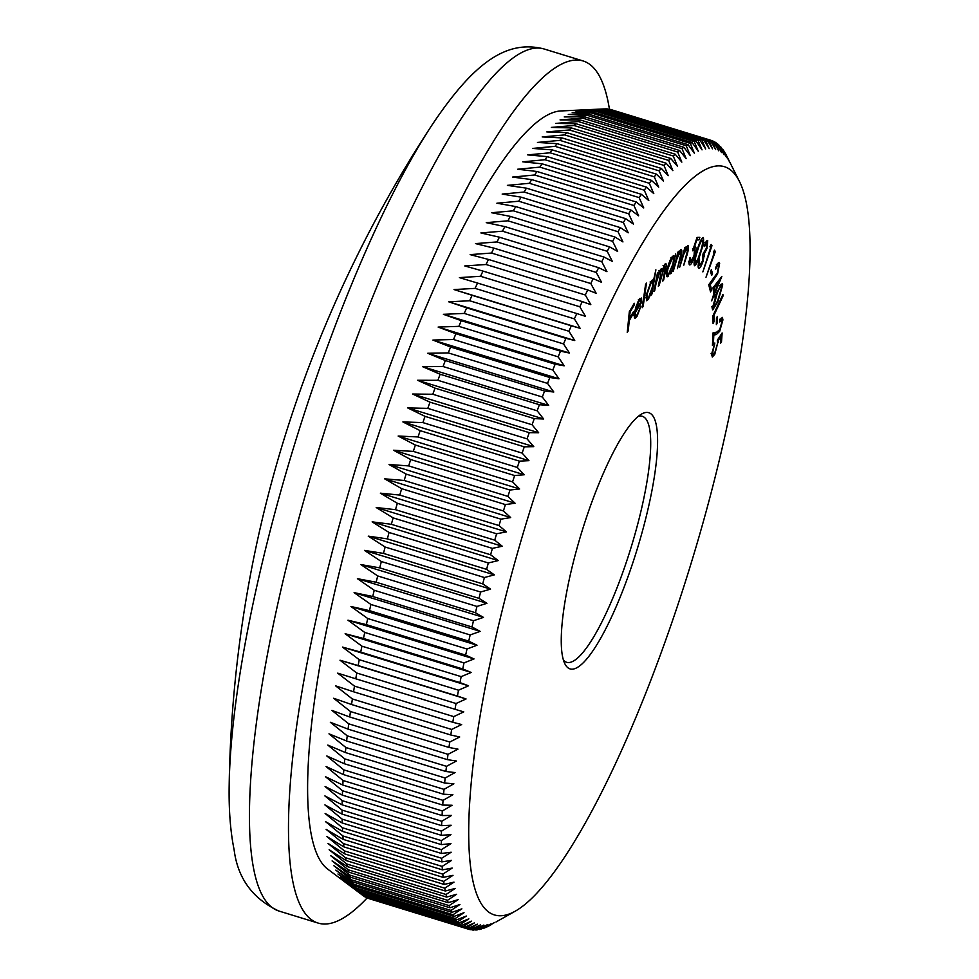 <?xml version="1.0" encoding="UTF-8"?>
<svg xmlns="http://www.w3.org/2000/svg" width="979" height="979" viewBox="0 0 979 979"><rect width="100%" height="100%" fill="white"/><g stroke="black" fill="none" stroke-linecap="round" stroke-linejoin="round"><path stroke-width="1.47" d="M570.011 668.89A134.013 29.003 -72.9 0 1 564.895 663.835A134.013 29.003 -72.9 0 1 581.685 532.295A134.013 29.003 -72.9 0 1 641.649 414.007A134.013 29.003 -72.9 0 1 648.82 412.722A134.013 29.003 -72.9 0 1 637.072 549.549A134.013 29.003 -72.9 0 1 570.011 668.89M563.451 660.115A128.69 27.853 107.1 0 0 566.608 662.281A128.69 27.853 107.1 0 0 566.657 662.306A128.69 27.853 107.1 0 0 631.039 547.567A128.69 27.853 107.1 0 0 642.297 416.283A128.69 27.853 107.1 0 0 642.248 416.259A128.69 27.853 107.1 0 0 638.369 416.271M494.334 914.9A391.404 84.708 107.1 0 0 515.284 911.155A391.404 84.708 107.1 0 0 690.391 565.691A391.404 84.708 107.1 0 0 739.451 181.494A391.404 84.708 107.1 0 0 724.497 166.711A391.404 84.708 107.1 0 0 528.648 515.26A391.404 84.708 107.1 0 0 494.334 914.9M467.35 928.838A412.673 89.322 -72.9 0 1 466.004 928.276L366.746 897.792A412.673 89.322 107.1 0 0 368.08 898.343L467.35 928.838L477.36 924.152L469.112 929.389A412.673 89.322 -72.9 0 0 470.532 929.707L480.53 924.861L472.392 929.964A412.673 89.322 -72.9 0 0 473.873 930.05L483.859 925.045L475.818 930.001A412.673 89.322 -72.9 0 0 477.373 929.842L487.346 924.702L479.416 929.499A412.673 89.322 -72.9 0 0 481.032 929.108L490.981 923.821L483.161 928.447A412.673 89.322 -72.9 0 0 484.838 927.823L494.75 922.414L487.04 926.868A412.673 89.322 -72.9 0 0 488.79 926.012L491.054 924.751M731.129 164.802L726.075 154.706A412.673 89.322 -72.9 0 0 725.121 152.993L729 160.984L723.848 150.937A412.673 89.322 -72.9 0 0 722.808 149.457L726.687 157.656L721.425 147.694A412.673 89.322 -72.9 0 0 720.311 146.434L724.191 154.841L718.831 144.978A412.673 89.322 -72.9 0 0 717.644 143.95L721.511 152.54L716.065 142.787A412.673 89.322 -72.9 0 0 714.805 142.004L718.672 150.778L713.128 141.135A412.673 89.322 -72.9 0 0 711.782 140.584L715.661 149.53L710.02 140.021A412.673 89.322 -72.9 0 0 708.6 139.703L712.492 148.82L706.74 139.446A412.673 89.322 -72.9 0 0 705.247 139.373L709.163 148.637L703.301 139.41A412.673 89.322 -72.9 0 0 701.747 139.569L705.675 148.979L699.716 139.924A412.673 89.322 -72.9 0 0 698.088 140.315L702.041 149.86L695.971 140.964A412.673 89.322 -72.9 0 0 694.282 141.588L698.272 151.268L692.08 142.542A412.673 89.322 -72.9 0 0 690.342 143.411L694.356 153.201L688.053 144.659A412.673 89.322 -72.9 0 0 686.255 145.761L690.305 155.661L683.893 147.315A412.673 89.322 -72.9 0 0 682.033 148.649L686.12 158.635L679.61 150.497A412.673 89.322 -72.9 0 0 677.688 152.051L681.825 162.122L675.192 154.205A412.673 89.322 -72.9 0 0 673.222 155.991L677.407 166.136L670.664 158.427A412.673 89.322 -72.9 0 0 668.645 160.434L672.879 170.64L666.026 163.163A412.673 89.322 -72.9 0 0 663.958 165.402L668.253 175.657L661.278 168.412A412.673 89.322 -72.9 0 0 659.161 170.872L663.517 181.164L656.432 174.152A412.673 89.322 -72.9 0 0 654.278 176.832L658.696 187.148L651.5 180.393A412.673 89.322 -72.9 0 0 649.31 183.281L653.788 193.622L646.483 187.124A412.673 89.322 -72.9 0 0 644.255 190.207L648.808 200.56L641.38 194.319A412.673 89.322 -72.9 0 0 639.128 197.611L643.754 207.952L636.215 201.98A412.673 89.322 -72.9 0 0 633.927 205.48L638.638 215.796L630.978 210.093A412.673 89.322 -72.9 0 0 628.677 213.789L633.45 224.081L625.691 218.66A412.673 89.322 -72.9 0 0 623.366 222.539L628.224 232.794L620.356 227.642A412.673 89.322 -72.9 0 0 618.006 231.717L622.95 241.923L614.983 237.053A412.673 89.322 -72.9 0 0 612.609 241.311L617.651 251.456L609.562 246.879A412.673 89.322 -72.9 0 0 607.188 251.297L612.316 261.381L604.129 257.085A412.673 89.322 -72.9 0 0 601.73 261.687L606.956 271.672L598.658 267.683A412.673 89.322 -72.9 0 0 596.26 272.431L601.583 282.331L593.188 278.636A412.673 89.322 -72.9 0 0 590.79 283.543L596.199 293.333L587.706 289.943A412.673 89.322 -72.9 0 0 585.307 294.997L590.827 304.677L582.236 301.581A412.673 89.322 -72.9 0 0 579.837 306.782L585.454 316.327L576.766 313.537A412.673 89.322 -72.9 0 0 574.379 318.873L580.094 328.283L571.32 325.799A412.673 89.322 -72.9 0 0 568.934 331.257L574.759 340.533L565.899 338.342A412.673 89.322 -72.9 0 0 563.525 343.923L569.46 353.04L560.502 351.155A412.673 89.322 -72.9 0 0 558.152 356.846L564.198 365.803L555.154 364.212A412.673 89.322 -72.9 0 0 552.817 370.013L558.972 378.787L549.843 377.515A412.673 89.322 -72.9 0 0 547.542 383.401L553.796 392.004L544.593 391.025A412.673 89.322 -72.9 0 0 542.317 397.009L548.681 405.416L539.405 404.731A412.673 89.322 -72.9 0 0 537.153 410.788L543.639 419L534.289 418.62A412.673 89.322 -72.9 0 0 532.062 424.751L538.658 432.742L529.235 432.657A412.673 89.322 -72.9 0 0 527.057 438.861L533.763 446.644L524.279 446.84A412.673 89.322 -72.9 0 0 522.137 453.093L528.954 460.656L519.408 461.146A412.673 89.322 -72.9 0 0 517.304 467.448L524.23 474.766L514.624 475.549A412.673 89.322 -72.9 0 0 512.568 481.888L519.616 488.974L509.949 490.038A412.673 89.322 -72.9 0 0 507.942 496.402L515.101 503.243L505.384 504.577A412.673 89.322 -72.9 0 0 503.426 510.965L510.695 517.561L500.93 519.164A412.673 89.322 -72.9 0 0 499.021 525.564L506.412 531.891L496.598 533.775A412.673 89.322 -72.9 0 0 494.75 540.175L502.251 546.245L492.4 548.387A412.673 89.322 -72.9 0 0 490.601 554.775L498.213 560.575L488.325 562.974A412.673 89.322 -72.9 0 0 486.587 569.362L494.309 574.881L484.397 577.524A412.673 89.322 -72.9 0 0 482.72 583.888L490.552 589.125L480.603 592.026A412.673 89.322 -72.9 0 0 479 598.353L486.93 603.309L476.969 606.442A412.673 89.322 -72.9 0 0 475.427 612.719L483.467 617.394L473.481 620.759A412.673 89.322 -72.9 0 0 472 626.988L480.163 631.369L470.153 634.955A412.673 89.322 -72.9 0 0 468.745 641.135L477.006 645.222L466.983 649.016A412.673 89.322 -72.9 0 0 465.649 655.122L474.02 658.928L463.997 662.918A412.673 89.322 -72.9 0 0 462.737 668.963L471.193 672.463L461.17 676.648A412.673 89.322 -72.9 0 0 459.983 682.608L468.537 685.802L458.515 690.195A412.673 89.322 -72.9 0 0 457.413 696.057L466.065 698.957L456.043 703.522A412.673 89.322 -72.9 0 0 455.015 709.285L463.765 711.88L453.754 716.616A412.673 89.322 -72.9 0 0 452.812 722.269L461.647 724.558L451.649 729.453A412.673 89.322 -72.9 0 0 450.793 734.996L459.714 736.991L449.74 742.033A412.673 89.322 -72.9 0 0 448.957 747.454L457.976 749.143L448.015 754.332A412.673 89.322 -72.9 0 0 447.317 759.631L456.41 761.013L446.485 766.337A412.673 89.322 -72.9 0 0 445.873 771.489L455.051 772.566L445.151 778.011A412.673 89.322 -72.9 0 0 444.625 783.029L453.877 783.8L444.013 789.355A412.673 89.322 -72.9 0 0 443.573 794.226L452.898 794.703L443.071 800.357A412.673 89.322 -72.9 0 0 442.716 805.068L452.114 805.252L442.324 811.004A412.673 89.322 -72.9 0 0 442.067 815.544L451.539 815.434L441.786 821.259A412.673 89.322 -72.9 0 0 441.615 825.627L451.148 825.236L441.456 831.134A412.673 89.322 -72.9 0 0 441.37 835.32L450.964 834.634L441.321 840.594A412.673 89.322 -72.9 0 0 441.321 844.608L450.976 843.641L441.394 849.637A412.673 89.322 -72.9 0 0 441.48 853.468L451.184 852.219L441.664 858.253A412.673 89.322 -72.9 0 0 441.847 861.887L451.588 860.37L442.129 866.427A412.673 89.322 -72.9 0 0 442.41 869.866L452.2 868.079L442.814 874.149A412.673 89.322 -72.9 0 0 443.169 877.392L453.008 875.336L443.683 881.406A412.673 89.322 -72.9 0 0 444.123 884.441L453.999 882.128L444.76 888.186A412.673 89.322 -72.9 0 0 445.286 891.012L455.198 888.442L446.032 894.488A412.673 89.322 -72.9 0 0 446.644 897.094L456.581 894.292L447.501 900.301A412.673 89.322 -72.9 0 0 448.198 902.687L458.16 899.64L449.153 905.612A412.673 89.322 -72.9 0 0 449.948 907.778L459.934 904.498L451.013 910.421A412.673 89.322 -72.9 0 0 451.882 912.355L461.88 908.855L453.057 914.704A412.673 89.322 -72.9 0 0 454.011 916.417L464.022 912.697L455.284 918.473A412.673 89.322 -72.9 0 0 456.324 919.966L466.347 916.038L457.695 921.728A412.673 89.322 -72.9 0 0 458.808 922.977L468.843 918.853L460.289 924.445A412.673 89.322 -72.9 0 0 461.476 925.461L471.511 921.141L463.055 926.636A412.673 89.322 -72.9 0 0 464.327 927.419L474.35 922.916L466.004 928.276M469.112 929.389L369.817 898.869M609.44 109.232A450.964 97.606 107.1 0 0 583.203 60.992A450.964 97.606 107.1 0 0 583.031 60.943A450.964 97.606 107.1 0 0 357.421 462.969A450.964 97.606 107.1 0 0 318.004 923.038A450.964 97.606 107.1 0 0 318.163 923.087A450.964 97.606 107.1 0 0 367.125 897.951M294.875 443.377A430.136 93.103 -72.9 0 1 431.653 125.569A1237.591 1237.591 0 0 0 229.184 784.62A430.136 93.103 -72.9 0 1 294.875 443.377M713.801 294.055L712.993 287.777L721.829 276.482L714.927 293.113L714.18 296.955L713.972 295.364L711.66 300.822L713.801 294.055M695.261 246.769C696.387 247.197 696.216 250.098 694.735 255.458C692.936 261.32 691.284 264.489 689.767 264.954C688.751 264.722 688.8 262.348 689.901 257.832L690.562 257.807L690.538 262.458L694.111 255.372L694.38 249.29L692.594 250.783L697.06 237.407L699.826 237.334L699.079 239.892L696.803 239.953L694.368 247.295L695.445 246.794M688.433 261.821L690.538 262.458M692.557 248.703L693.218 248.935M687.699 245.705C688.922 245.962 688.702 249.009 687.05 254.846L683.721 265.297L687.282 251.395L686.952 248.115L683.795 254.234L679.72 267.169L684.859 247.491L685.557 247.161L684.627 250.697L688.078 245.656M685.3 247.467L685.998 247.822M680.919 249.645C682.241 249.535 682.13 252.362 680.576 258.162L677.407 268.638L680.686 254.956L680.209 252.044L677.052 258.517L673.173 271.464L677.933 252.068L678.667 251.579L677.811 255.054L681.421 249.51M678.655 251.309L680.638 251.921L679.316 251.774M666.638 275.98L668.082 276.421C666.307 277.473 666.026 275.013 667.25 269.041C668.792 262.825 670.591 258.578 672.634 256.278L674.152 258.162L675.718 253.965L671.398 273.104L670.627 273.777L671.374 270.498L667.176 276.788M672.634 256.278L673.528 255.911M643.179 306.292L642.273 307.663L645.565 284.473L646.47 283.102L643.179 306.292L642.493 306.084M635.236 312.595L635.652 316.033L637.145 314.663L640.988 306.097L636.986 316.425L634.881 318.481L634.306 314.002L635.812 307.21L639.006 299.611L641.539 298.044L641.649 302.266L635.236 312.595L634.551 312.387M628.224 330.853L627.245 332.53L629.326 311.726L634.257 303.257L634.049 305.301L630.097 312.093L629.448 318.603L633.401 311.811L633.193 313.867L629.24 320.659L628.224 330.853L627.441 330.621M651.781 280.471L653.397 280.973L655.881 269.837L651.99 293.957L651.108 295.168L651.598 292.183L648.269 299.476L646.617 300.724L646.201 295.205L651.243 281.144L653.397 280.973L652.809 279.933M660.556 269.262L661.767 271.207L665.01 264.036C666.503 262.935 666.675 264.979 665.549 270.155L663.64 280.092L662.783 281.095L664.692 271.171C665.585 267.267 665.487 265.713 664.411 266.508L659.161 285.342L658.329 286.321L660.127 277.008C661.106 272.835 661.045 271.073 659.956 271.721L656.211 282.833L654.718 290.543L653.886 291.522L657.399 273.325L658.231 272.358L657.619 275.503L661.437 268.748M665.01 264.036L665.879 263.498M663.064 265.48L665.047 266.092L663.664 266.276M658.586 270.73L660.58 271.33L659.21 271.489M700.842 252.264C698.639 259.961 696.522 264.465 694.503 265.75C693.585 263.498 694.392 258.578 696.901 251.016C699.079 243.318 701.172 238.803 703.191 237.481C704.134 239.708 703.35 244.628 700.842 252.264L700.328 252.092C702.286 246.194 702.971 242.241 702.359 240.234C700.744 241.507 699.104 245.154 697.427 251.162C695.433 257.073 694.747 261.014 695.359 262.996L698.027 258.774L700.328 252.08M706.875 243.135L704.537 246.524L704.036 246.084C705.59 242.058 706.814 240.222 707.719 240.577L706.899 248.617L704.476 253.451L703.093 261.197C701.221 266.423 699.716 268.772 698.59 268.246C697.77 267.157 698.076 264.11 699.52 259.117L699.447 265.688L702.53 260.977L702.983 253.977L706.385 248.152L706.875 243.135L704.758 242.462M710.644 247.65L709.959 246.671L711.109 244.481L711.966 245.692L702.861 271.905L710.644 247.65M714.009 253.39L713.41 252.178L714.548 250.134L715.294 251.652L706.006 277.253L714.009 253.39M711.709 275.368L710.497 271.856L711.292 269.763L712.504 273.276L711.709 275.368M718.721 265.554C718.182 264.391 717.191 265.578 715.722 269.09L715.465 268.062C717.521 263.155 718.916 261.552 719.651 263.278L717.583 273.949L710.264 284.681L711.513 289.6L710.57 291.987L708.735 284.742L717.301 272.957L718.721 265.554L716.395 264.416M719.161 262.507L719.651 263.278L718.329 262.874M717.876 301.728L712.749 309.89L712.235 308.654L717.081 291.938L722.196 283.629L722.722 284.852L717.876 301.728L717.252 301.532M713.091 323.596L712.92 315.825L722.918 294.52L722.955 296.147L713.924 315.385L714.058 321.553L713.091 323.596M716.359 324.673L716.469 318.175L717.301 316.498L717.191 322.997L716.359 324.673M719.736 329.58L721.988 321.601L721.609 319.888L719.773 321.969L719.859 320.182L722.367 317.38L722.93 319.888L719.675 331.33L716.261 334.549L713.813 335.075L713.397 343.629L712.443 345.477L713.042 332.884L716.812 332.077L719.736 329.58M717.313 340.251L722.135 332.97L721.523 341.512L720.568 343.25L721.082 336.225L718.427 340.239L714.756 354.361L712.296 357.041L711.745 353.921L714.841 343.005L712.663 352.33L713.067 354.276L714.939 352.269L717.546 343.482L717.313 340.251M710.02 140.046L711.782 140.584M713.373 141.563L714.805 142.004M716.53 143.607L717.644 143.95M719.492 146.189L720.311 146.434M478.56 929.242L479.416 929.499M474.68 929.646L475.818 930.001M470.923 929.524L472.392 929.964M463.055 926.636L363.796 896.14A412.673 89.322 107.1 0 0 365.069 896.923L464.327 927.419M460.289 924.445L361.031 893.949A412.673 89.322 107.1 0 0 362.218 894.977L461.476 925.461M457.695 921.728L358.436 891.233A412.673 89.322 107.1 0 0 359.55 892.481L458.808 922.977M455.284 918.473L356.026 887.977A412.673 89.322 107.1 0 0 357.066 889.47L456.324 919.966M453.057 914.704L353.798 884.208A412.673 89.322 107.1 0 0 354.753 885.934L454.011 916.417M451.013 910.421L351.755 879.925A412.673 89.322 107.1 0 0 352.624 881.859L451.882 912.355M449.153 905.612L349.895 875.116A412.673 89.322 107.1 0 0 350.69 877.282L449.948 907.778M447.501 900.301L348.243 869.805A412.673 89.322 107.1 0 0 348.94 872.191L448.198 902.687M446.032 894.488L346.774 863.992A412.673 89.322 107.1 0 0 347.386 866.599L446.644 897.094M444.76 888.186L345.501 857.702A412.673 89.322 107.1 0 0 346.028 860.517L445.286 891.012M443.683 881.406L344.424 850.91A412.673 89.322 107.1 0 0 344.865 853.945L444.123 884.441M442.814 874.149L343.543 843.653A412.673 89.322 107.1 0 0 343.91 846.896L443.169 877.392M442.129 866.427L342.87 835.931A412.673 89.322 107.1 0 0 343.152 839.37L442.41 869.866M441.664 858.253L342.405 827.757A412.673 89.322 107.1 0 0 342.589 831.391L441.847 861.887M441.394 849.637L342.136 819.142A412.673 89.322 107.1 0 0 342.222 822.972L441.48 853.468M441.321 840.594L342.063 810.098A412.673 89.322 107.1 0 0 342.063 814.112L441.321 844.608M441.456 831.134L342.197 800.638A412.673 89.322 107.1 0 0 342.112 804.836L441.37 835.32M441.786 821.259L342.528 790.763A412.673 89.322 107.1 0 0 342.356 795.132L441.615 825.627M442.324 811.004L343.066 780.508A412.673 89.322 107.1 0 0 342.809 785.048L442.067 815.544M443.071 800.357L343.813 769.873A412.673 89.322 107.1 0 0 343.458 774.573L442.716 805.068M444.013 789.355L344.755 758.872A412.673 89.322 107.1 0 0 344.314 763.73L443.573 794.226M445.151 778.011L345.893 747.515A412.673 89.322 107.1 0 0 345.367 752.533L444.625 783.029M446.485 766.337L347.227 735.841A412.673 89.322 107.1 0 0 346.615 740.993L445.873 771.489M448.015 754.332L348.757 723.836A412.673 89.322 107.1 0 0 348.059 729.135L447.317 759.631M449.74 742.033L350.482 711.549A412.673 89.322 107.1 0 0 349.699 716.971L448.957 747.454M451.649 729.453L352.391 698.969A412.673 89.322 107.1 0 0 351.534 704.513L450.793 734.996M453.754 716.616L354.496 686.12A412.673 89.322 107.1 0 0 353.554 691.774L452.812 722.269M456.043 703.522L356.784 673.026A412.673 89.322 107.1 0 0 355.756 678.79L455.015 709.285M458.515 690.195L359.256 659.699A412.673 89.322 107.1 0 0 358.155 665.561L457.413 696.057M461.17 676.648L361.912 646.164A412.673 89.322 107.1 0 0 360.725 652.112L459.983 682.608M463.997 662.918L364.739 632.434A412.673 89.322 107.1 0 0 363.478 638.467L462.737 668.963M466.983 649.016L367.725 618.52A412.673 89.322 107.1 0 0 366.391 624.639L465.649 655.122M470.153 634.955L370.894 604.459A412.673 89.322 107.1 0 0 369.487 610.639L468.745 641.135M473.481 620.759L374.223 590.264A412.673 89.322 107.1 0 0 372.742 596.492L472 626.988M476.969 606.442L377.71 575.946A412.673 89.322 107.1 0 0 376.156 582.224L475.427 612.719M480.603 592.026L381.345 561.53A412.673 89.322 107.1 0 0 379.73 567.857L479 598.353M484.397 577.524L385.139 547.028A412.673 89.322 107.1 0 0 383.462 553.392L482.72 583.888M488.325 562.974L389.067 532.478A412.673 89.322 107.1 0 0 387.329 538.866L486.587 569.362M492.4 548.387L393.142 517.891A412.673 89.322 107.1 0 0 391.343 524.291L490.601 554.775M496.598 533.775L397.339 503.279A412.673 89.322 107.1 0 0 395.492 509.68L494.75 540.175M500.93 519.164L401.671 488.68A412.673 89.322 107.1 0 0 399.762 495.068L499.021 525.564M505.384 504.577L406.126 474.093A412.673 89.322 107.1 0 0 404.168 480.469L503.426 510.965M509.949 490.038L410.69 459.543A412.673 89.322 107.1 0 0 408.684 465.906L507.942 496.402M514.624 475.549L415.365 445.053A412.673 89.322 107.1 0 0 413.309 451.392L512.568 481.888M519.408 461.146L420.15 430.65A412.673 89.322 107.1 0 0 418.045 436.952L517.304 467.448M524.279 446.84L425.021 416.356A412.673 89.322 107.1 0 0 422.879 422.598L522.137 453.093M529.235 432.657L429.977 402.173A412.673 89.322 107.1 0 0 427.799 408.365L527.057 438.861M534.289 418.62L435.031 388.125A412.673 89.322 107.1 0 0 432.804 394.256L532.062 424.751M539.405 404.731L440.146 374.235A412.673 89.322 107.1 0 0 437.894 380.305L537.153 410.788M544.593 391.025L445.335 360.529A412.673 89.322 107.1 0 0 443.059 366.513L542.317 397.009M549.843 377.515L450.585 347.019A412.673 89.322 107.1 0 0 448.284 352.917L547.542 383.401M555.154 364.212L455.896 333.717A412.673 89.322 107.1 0 0 453.558 339.517L552.817 370.013M560.502 351.155L461.244 320.659A412.673 89.322 107.1 0 0 458.894 326.35L558.152 356.846M565.899 338.342L466.64 307.847A412.673 89.322 107.1 0 0 464.266 313.427L563.525 343.923M571.32 325.799L472.062 295.303A412.673 89.322 107.1 0 0 469.675 300.761L568.934 331.257M576.766 313.537L477.507 283.041A412.673 89.322 107.1 0 0 475.121 288.377L574.379 318.873M582.236 301.581L482.977 271.085A412.673 89.322 107.1 0 0 480.579 276.286L579.837 306.782M587.706 289.943L488.448 259.447A412.673 89.322 107.1 0 0 486.049 264.501L585.307 294.997M593.188 278.636L493.93 248.14A412.673 89.322 107.1 0 0 491.531 253.047L590.79 283.543M598.658 267.683L499.4 237.187A412.673 89.322 107.1 0 0 497.002 241.935L596.26 272.431M604.129 257.085L504.858 226.59A412.673 89.322 107.1 0 0 502.472 231.191L601.73 261.687M609.562 246.879L510.304 216.383A412.673 89.322 107.1 0 0 507.93 220.813L607.188 251.297M614.983 237.053L515.725 206.569A412.673 89.322 107.1 0 0 513.351 210.815L612.609 241.311M620.356 227.642L521.097 197.158A412.673 89.322 107.1 0 0 518.748 201.221L618.006 231.717M625.691 218.66L526.433 188.164A412.673 89.322 107.1 0 0 524.108 192.043L623.366 222.539M630.978 210.093L531.719 179.598A412.673 89.322 107.1 0 0 529.419 183.293L628.677 213.789M636.215 201.98L536.957 171.484A412.673 89.322 107.1 0 0 534.669 174.984L633.927 205.48M641.38 194.319L542.121 163.823A412.673 89.322 107.1 0 0 539.87 167.128L639.128 197.611M646.483 187.124L547.224 156.628A412.673 89.322 107.1 0 0 544.997 159.724L644.255 190.207M651.5 180.393L552.242 149.897A412.673 89.322 107.1 0 0 550.051 152.785L649.31 183.281M656.432 174.152L557.173 143.668A412.673 89.322 107.1 0 0 555.02 146.336L654.278 176.832M661.278 168.412L562.019 137.917A412.673 89.322 107.1 0 0 559.902 140.376L659.161 170.872M666.026 163.163L566.768 132.667A412.673 89.322 107.1 0 0 564.699 134.906L663.958 165.402M670.664 158.427L571.406 127.931A412.673 89.322 107.1 0 0 569.386 129.95L668.645 160.434M675.192 154.205L575.933 123.709A412.673 89.322 107.1 0 0 573.963 125.496L673.222 155.991M679.61 150.497L580.351 120.001A412.673 89.322 107.1 0 0 578.43 121.555L677.688 152.051M683.893 147.315L584.634 116.819A412.673 89.322 107.1 0 0 582.774 118.153L682.033 148.649M688.053 144.659L588.795 114.176A412.673 89.322 107.1 0 0 586.996 115.265L686.255 145.761M692.08 142.542L592.821 112.059A412.673 89.322 107.1 0 0 591.083 112.915L690.342 143.411M695.971 140.964L596.713 110.468A412.673 89.322 107.1 0 0 595.024 111.092L694.282 141.588M699.716 139.924L600.457 109.428A412.673 89.322 107.1 0 0 598.83 109.819L698.088 140.315M703.301 139.41L604.043 108.926A412.673 89.322 107.1 0 0 602.489 109.073L701.747 139.569M706.74 139.446L607.482 108.95A412.673 89.322 107.1 0 0 605.989 108.877L705.247 139.373M604.043 108.926L560.686 110.957A397.78 86.091 107.1 0 0 368.3 466.738A397.78 86.091 107.1 0 0 327.757 869.144L363.796 896.14M366.746 897.792L365.938 897.192M345.452 882.422L348.561 884.747M361.031 893.949L342.785 880.121L359.55 892.481M358.436 891.233L340.288 877.306L357.066 889.47M356.026 887.977L337.963 873.978L354.753 885.934M353.798 884.208L335.821 870.123L352.624 881.859M351.755 879.925L333.876 865.766L350.69 877.282M349.895 875.116L332.101 860.908L348.94 872.191M348.243 869.805L330.523 855.56L347.386 866.599M346.774 863.992L329.14 849.723L346.028 860.517M345.501 857.702L327.941 843.396L344.865 853.945M344.424 850.91L326.937 836.604L343.91 846.896M343.543 843.653L326.142 829.348L343.152 839.37M342.87 835.931L325.53 821.638L342.589 831.391M342.405 827.757L325.126 813.488L342.222 822.972M342.136 819.142L324.918 804.909L342.063 814.112M342.063 810.098L324.906 795.915L342.112 804.836M342.197 800.638L325.089 786.504L342.356 795.132M342.528 790.763L325.481 776.702L342.809 785.048M343.066 780.508L326.056 766.52L343.458 774.573M343.813 769.873L326.839 755.972L344.314 763.73M344.755 758.872L327.818 745.08L345.367 752.533M345.893 747.515L328.993 733.834L346.615 740.993M347.227 735.841L330.351 722.282L348.059 729.135M348.757 723.836L331.918 710.411L349.699 716.971M350.482 711.549L333.655 698.26L351.534 704.513M352.391 698.969L335.589 685.838L353.554 691.774M354.496 686.12L337.706 673.148L355.756 678.79M356.784 673.026L340.007 660.225L358.155 665.561M359.256 659.699L342.479 647.082L360.725 652.112M361.912 646.164L345.134 633.731L363.478 638.467M364.739 632.434L347.961 620.197L366.391 624.639M367.725 618.52L350.947 606.49L369.487 610.639M370.894 604.459L354.104 592.65L372.742 596.492M374.223 590.264L357.408 578.675L376.156 582.224M377.71 575.946L360.872 564.577L379.73 567.857M381.345 561.53L364.494 550.406L383.462 553.392M385.139 547.028L368.251 536.149L387.329 538.866M389.067 532.478L372.155 521.856L391.343 524.291M393.142 517.891L376.193 507.514L395.492 509.68M397.339 503.279L380.354 493.171L399.762 495.068M401.671 488.68L384.637 478.829L404.168 480.469M406.126 474.093L389.042 464.511L408.684 465.906M410.69 459.543L393.558 450.242L413.309 451.392M415.365 445.053L398.172 436.047L418.045 436.952M420.15 430.65L402.895 421.925L422.879 422.598M425.021 416.356L407.705 407.913L427.799 408.365M429.977 402.173L412.6 394.023L432.804 394.256M435.031 388.125L417.58 380.268L437.894 380.305M440.146 374.235L422.622 366.684L443.059 366.513M445.335 360.529L427.737 353.272L448.284 352.917M450.585 347.019L432.914 340.068L453.558 339.517M455.896 333.717L438.139 327.072L458.894 326.35M461.244 320.659L443.401 314.308L464.266 313.427M466.64 307.847L448.7 301.801L469.675 300.761M472.062 295.303L454.036 289.564L475.121 288.377M477.507 283.041L459.396 277.608L480.579 276.286M482.977 271.085L464.768 265.945L486.049 264.501M488.448 259.447L470.14 254.613L491.531 253.047M493.93 248.14L475.525 243.6L497.002 241.935M499.4 237.187L480.897 232.941L502.472 231.191M504.858 226.59L486.257 222.649L507.93 220.813M510.304 216.383L491.593 212.724L513.351 210.815M515.725 206.569L496.891 203.204L518.748 201.221M521.097 197.158L502.166 194.075L524.108 192.043M526.433 188.164L507.391 185.361L529.419 183.293M531.719 179.598L512.58 177.077L534.669 174.984M536.957 171.484L517.695 169.232L539.87 167.128M542.121 163.823L522.749 161.829L544.997 159.724M547.224 156.628L527.73 154.89L550.051 152.785M552.242 149.897L532.637 148.429L555.02 146.336M557.173 143.668L537.459 142.432L559.902 140.376M562.019 137.917L542.195 136.925L564.699 134.906M566.768 132.667L546.82 131.92L569.386 129.95M571.406 127.931L551.348 127.405L573.963 125.496M575.933 123.709L555.766 123.403L578.43 121.555M580.351 120.001L560.061 119.903L582.774 118.153M584.634 116.819L564.247 116.929L586.996 115.265M588.795 114.176L568.297 114.47L591.083 112.915M592.821 112.059L572.213 112.536L595.024 111.092M596.713 110.468L575.982 111.129L598.83 109.819M600.457 109.428L579.617 110.26L602.489 109.073M604.153 108.95L605.989 108.877M608.424 109.244L708.6 139.703M710.02 140.021L610.761 109.526A412.673 89.322 107.1 0 0 609.342 109.207M454.036 289.564L580.094 328.283M448.7 301.801L574.759 340.533M443.401 314.308L569.46 353.04M438.139 327.072L564.198 365.803M432.914 340.068L558.972 378.787M427.737 353.272L553.796 392.004M422.622 366.684L548.681 405.416M417.58 380.268L543.639 419M412.6 394.023L538.658 432.742M407.705 407.913L533.763 446.644M402.895 421.925L528.954 460.656M398.172 436.047L524.23 474.766M393.558 450.242L519.616 488.974M389.042 464.511L515.101 503.243M384.637 478.829L510.695 517.561M380.354 493.171L506.412 531.891M376.193 507.514L502.251 546.245M372.155 521.856L498.213 560.575M368.251 536.149L494.309 574.881M364.494 550.406L490.552 589.125M360.872 564.577L486.93 603.309M357.408 578.675L483.467 617.394M354.104 592.65L480.163 631.369M350.947 606.49L477.006 645.222M347.961 620.197L474.02 658.928M345.134 633.731L471.193 672.463M342.479 647.082L468.537 685.802M340.007 660.225L466.065 698.957M633.205 305.044L634.049 305.301M629.313 311.848L630.097 312.093M628.665 318.359L629.448 318.603M632.348 313.61L633.193 313.867M628.457 320.414L629.24 320.659M635.763 316.046L636.986 316.425M634.992 315.825L634.196 316.976M639.801 298.473L639.825 299.917M640.866 302.022L641.649 302.266M635.542 310.661L640.866 302.107L640.413 300.1L638.773 301.581L635.542 310.661L634.93 310.478M638.051 301.348L638.773 301.581M652.063 280.557L651.818 282.074M651.341 293.749L651.99 293.957M646.813 298.057L646.275 298.876L648.269 299.476M652.552 286.492L652.259 282.209L650.962 283.2L647.082 294.043L647.413 298.24L648.685 297.31L652.552 286.492M650.142 282.955L650.962 283.2M646.446 293.847L647.082 294.043M657.007 275.307L657.619 275.503M659.809 270.351L661.767 271.207M664.264 265.113L664.19 265.835M664.912 269.971L665.549 270.155M663.016 279.896L663.64 280.092M658.549 285.146L659.161 285.342M667.36 274.169L666.54 275.344M672.145 256.804L674.152 258.162M672.818 264.281C673.772 259.631 673.552 257.734 672.169 258.591L668.008 268.442C667.091 272.994 667.311 274.879 668.657 274.096L672.818 264.281M670.909 257.685L672.891 258.297L671.153 258.285M666.014 273.765L668.657 274.096M679.891 250.795L679.818 251.676M676.403 258.309L677.052 258.517M686.548 246.904L686.475 247.822M683.146 254.026L683.795 254.234M697.648 237.395L697.097 239.28L699.079 239.892M697.097 239.28L696.424 239.304M693.989 247.185L693.964 249.131M689.828 262.25L689.032 263.461M689.094 262.005L690.342 262.396M701.759 238.607L701.674 240.026M694.686 262.788L693.952 264.012M701.037 239.831L702.359 240.234M694.05 262.592L695.359 262.996M706.14 241.642L706.079 242.865M706.287 248.433L706.899 248.617M703.277 253.084L704.476 253.451M703.558 255.984L704.317 256.217M698.994 265.603L698.137 266.924M698.468 263.351L699.141 263.559M710.668 245.301L711.966 245.692M713.936 251.236L715.294 251.652M710.815 272.749L712.504 273.276M717.791 263.498L717.766 264.832M716.971 273.753L717.583 273.949M709.09 284.314L710.264 284.681M709.836 289.086L711.513 289.6M713.63 292.709L714.927 293.113M713.715 294.263L715.135 294.703M713.336 295.168L713.972 295.364M714.254 287.936L714.756 291.803L718.904 282.013L714.254 287.936L713.14 287.593M713.458 291.399L714.756 291.803M717.778 281.658L718.904 282.013M721.07 284.338L722.722 284.852M720.752 284.754L720.691 286.027M712.847 307.247L712.21 308.201M712.333 306.403L715.135 305.717L717.742 300.431L721.768 287.055L719.43 285.648M721.768 287.055C720.899 285.77 719.369 287.863 717.166 293.345L713.483 307.455L711.5 306.843M722.257 295.927L722.955 296.147M713.226 315.177L713.924 315.385M713.042 321.234L714.058 321.553M716.395 322.752L717.191 322.997M720.96 318.383L720.948 319.276L722.93 319.888M718.794 331.061L719.675 331.33M716.922 332.052L712.981 334.218M712.957 334.806L713.813 335.075M712.541 343.372L713.397 343.629M720.715 341.255L721.523 341.512M720.165 335.944L721.082 336.225M717.497 339.958L718.427 340.239M717.558 341.94L718.451 342.209M713.703 354.043L714.756 354.361M712.553 354.117L711.709 355.438M714.034 344.828L714.694 345.036M711.953 352.122L712.663 352.33M544.165 48.999A450.964 97.606 107.1 0 0 543.994 48.95A450.964 97.606 107.1 0 0 318.383 450.976A450.964 97.606 107.1 0 0 278.966 911.045A450.964 97.606 107.1 0 0 279.137 911.094A450.964 97.606 107.1 0 0 279.296 911.155M659.919 278.024L660.531 278.22M655.6 282.65L656.211 282.833M712.369 280.349L713.544 280.716M716.555 293.162L717.166 293.345M714.278 333.937L716.261 334.549M318.163 923.087L278.721 910.972C252.57 898.661 237.701 878.236 234.103 849.686C230.359 831.269 228.719 809.572 229.184 784.62M739.451 181.494L731.142 164.827M515.284 911.155L496.084 921.937M431.653 125.569C474.289 61.591 507.024 39.588 543.994 48.95L583.031 60.943M635.652 316.033L633.67 315.422M640.413 300.1L638.418 299.488M652.259 282.209L650.264 281.597M647.413 298.24L645.43 297.628M721.609 319.888L719.626 319.276M713.067 354.276L711.084 353.664"/></g></svg>
